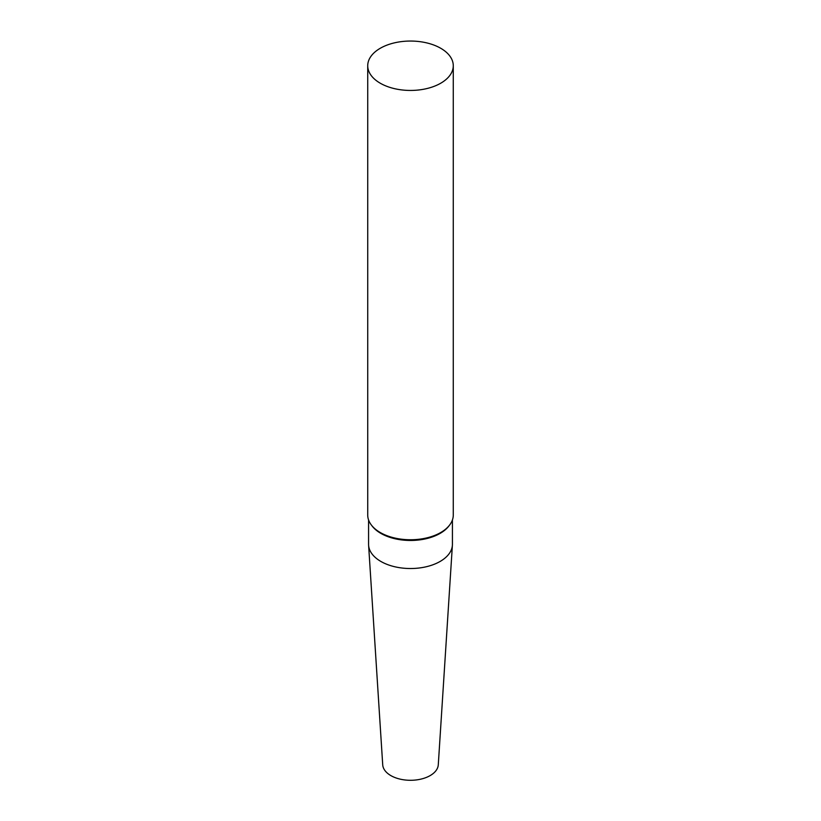 <?xml version="1.0" encoding="UTF-8"?>
<svg xmlns="http://www.w3.org/2000/svg" width="821" height="821" viewBox="0 0 821 821"><rect width="100%" height="100%" fill="white"/><g stroke="black" fill="none" stroke-linecap="round" stroke-linejoin="round"><path stroke-width="1.23" d="M440.744 83.208A42.774 24.692 180 0 1 394.131 88.565A42.774 24.692 180 0 1 367.726 65.742A42.774 24.692 180 0 1 410.5 41.05A42.774 24.692 180 0 1 453.274 65.742A42.774 24.692 180 0 1 440.744 83.208M453.274 65.742L453.274 515.065A42.774 24.692 180 0 1 449.549 525.142A42.774 24.692 180 0 1 440.744 532.521A42.774 24.692 180 0 1 371.451 525.142A42.774 24.692 180 0 1 367.726 515.065L367.726 65.742M449.549 525.142L448.769 526.148A41.922 24.199 180 0 1 440.138 533.383A41.922 24.199 180 0 1 372.231 526.148L371.451 525.142M452.422 519.98L452.422 544.323A41.922 24.199 180 0 1 452.392 545.226A41.922 24.199 180 0 1 440.138 561.441A41.922 24.199 180 0 1 395.178 566.849A41.922 24.199 180 0 1 368.608 545.226A41.922 24.199 180 0 1 368.578 544.323L368.578 519.98M452.392 545.226L438.281 764.833A27.801 16.051 180 0 1 430.163 775.588A27.801 16.051 180 0 1 400.34 779.18A27.801 16.051 180 0 1 382.719 764.833L368.608 545.226"/></g></svg>
